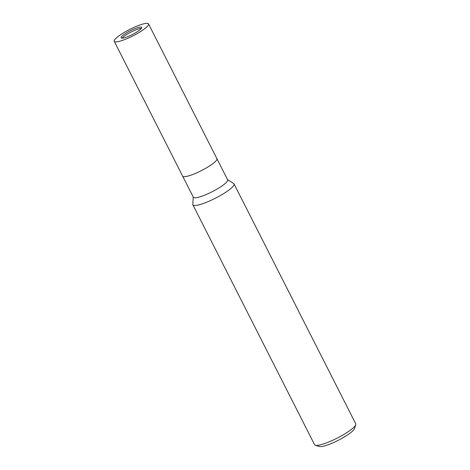<?xml version="1.0" encoding="UTF-8"?>
<svg xmlns="http://www.w3.org/2000/svg" width="470" height="470" viewBox="0 0 470 470"><rect width="100%" height="100%" fill="white"/><g stroke="black" fill="none" stroke-linecap="round" stroke-linejoin="round"><path stroke-width="0.7" d="M141.382 28.4A11.539 2.162 -26.9 0 0 140.078 28.553A11.539 2.162 -26.9 0 0 129.902 32.659A11.539 2.162 -26.9 0 0 122.094 38.182M114.245 41.319L182.624 176.103A19.235 3.601 -26.9 0 0 186.449 176.42A19.235 3.601 -26.9 0 0 206.336 167.943A19.235 3.601 -26.9 0 0 216.929 158.701L227.645 179.822A19.235 3.601 -26.9 0 1 217.052 189.063A19.235 3.601 -26.9 0 1 197.165 197.541A19.235 3.601 -26.9 0 1 193.34 197.224L182.624 176.103A19.235 3.601 -26.9 0 0 193.152 174.329A19.235 3.601 -26.9 0 0 210.695 165.217A19.235 3.601 -26.9 0 0 216.929 158.701L148.549 23.911A19.235 3.601 -26.9 0 0 138.021 25.686A19.235 3.601 -26.9 0 0 120.479 34.803A19.235 3.601 -26.9 0 0 114.245 41.319A19.235 3.601 -26.9 0 0 124.767 39.545A19.235 3.601 -26.9 0 0 142.316 30.427A19.235 3.601 -26.9 0 0 148.549 23.911M193.252 197.047L192.782 204.315A23.077 4.324 -26.9 0 0 197.465 205.179A23.077 4.324 -26.9 0 0 222.369 194.392A23.077 4.324 -26.9 0 0 233.696 183.559L227.556 179.646M192.782 204.286A23.083 4.324 -26.9 0 0 192.87 204.803L314.589 444.726A23.083 4.324 -26.9 0 0 315.341 445.266A23.083 4.324 -26.9 0 0 348.276 431.66A23.083 4.324 -26.9 0 0 355.749 424.768A23.083 4.324 -26.9 0 0 355.755 423.84L234.037 183.917A23.083 4.324 -26.9 0 0 233.672 183.541M192.87 204.803A23.083 4.324 -26.9 0 0 205.502 202.676A23.083 4.324 -26.9 0 0 226.558 191.737A23.083 4.324 -26.9 0 0 234.037 183.917M315.341 445.266L319.353 446.5A20.004 3.748 -26.9 0 0 347.9 434.703A20.004 3.748 -26.9 0 0 354.374 428.734L355.749 424.768M186.449 176.42A19.235 3.601 -26.9 0 0 207.205 167.432A19.235 3.601 -26.9 0 0 216.647 158.402M137.945 31.302A11.539 2.162 -26.9 0 0 141.687 27.395A11.539 2.162 -26.9 0 0 135.372 28.459A11.539 2.162 -26.9 0 0 124.844 33.928A11.539 2.162 -26.9 0 0 121.107 37.835A11.539 2.162 -26.9 0 0 127.417 36.772A11.539 2.162 -26.9 0 0 137.945 31.302"/></g></svg>
